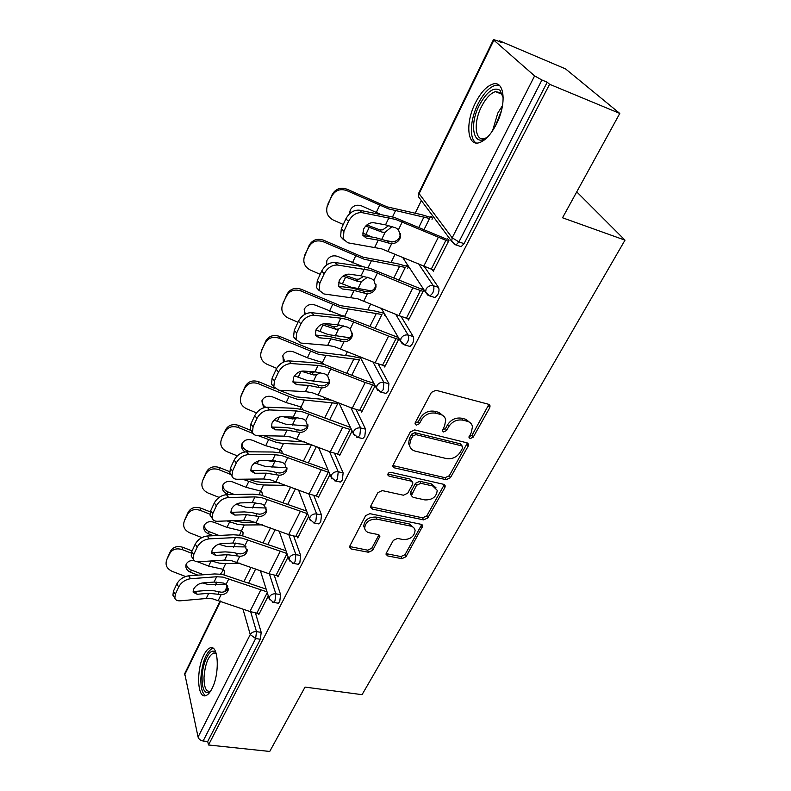 <?xml version="1.0" encoding="UTF-8"?>
<svg xmlns="http://www.w3.org/2000/svg" width="791" height="791" viewBox="0 0 791 791"><rect width="100%" height="100%" fill="white"/><g stroke="black" fill="none" stroke-linecap="round" stroke-linejoin="round"><path stroke-width="1.19" d="M470.161 438.58L473.216 437.166L489.718 407.8L490.074 405.882L488.442 404.241L435.94 390.279L431.411 392.376L415.245 422.671L415.018 423.877L416.274 425.153L419.398 423.709L421.465 419.833C424.985 414.504 429.75 412.299 435.772 413.209L440.182 414.346C443.276 415.226 445.125 417.094 445.728 419.942L444.641 425.677L442.317 430.729L443.524 431.945L446.608 430.512L448.705 426.695C452.234 421.445 456.951 419.26 462.844 420.15L467.155 421.247C470.091 422.087 471.861 423.857 472.474 426.567L471.357 432.4L469.004 437.433L470.161 438.58M469.043 436.652L472.039 435.228L488.897 404.409M415.206 423.195L418.32 421.751L420.387 417.895L421.465 419.833M442.406 429.997L445.491 428.564L447.577 424.757L448.705 426.695M211.919 688.773C219.947 673.873 218.543 644.319 210.268 647.829C208.043 648.521 205.917 650.924 203.87 655.017C196.148 669.621 197.226 698.858 205.67 695.675C207.815 695.022 209.892 692.718 211.919 688.773M496.254 124.405C506.922 104.155 504.569 79.95 492.773 84.093C486.505 86.229 480.701 92.527 475.361 102.998C465.177 122.813 467.174 146.622 479.138 142.726C485.15 140.778 490.855 134.668 496.254 124.405M386.384 552.968L386.087 554.362L387.817 555.974L401.848 558.673L405.991 556.745L422.799 525.906L421.119 524.314L369.911 513.675L365.62 515.663L349.226 547.194L351.046 548.924L368.507 552.266L372.699 550.328L379.907 536.229L378.138 534.558L369.476 532.827C366.688 532.175 365.076 530.642 364.651 528.22C365.432 522.03 369.506 518.995 376.862 519.133L410.549 526.074C413.139 526.697 414.652 528.121 415.087 530.365C414.395 536.525 410.381 539.591 403.054 539.541L397.527 538.434L393.325 540.382L386.384 552.968M493.871 40.212L419.111 193.647L452.195 237.804L534.607 75.896L493.871 40.212L493.465 39.629L496.56 40.45L501.553 42.576L499.536 40.825L565.555 68.896L619.788 113.439L562.53 217.782L624.999 240.157L362.06 694.666L305.039 687.092L269.731 751.45L208.498 744.984L549.587 84.271L547.214 82.215L541.924 80.01L458.928 241.927L464.08 243.638L547.214 82.215M619.788 113.439L549.587 84.271M446.134 479.692L450.425 477.705L468.134 446.193L468.48 444.423L466.828 442.792L414.721 429.928L410.272 431.985L392.623 466.057L394.432 467.847L446.134 479.692L445.046 477.695L449.328 475.717L467.362 442.98M444.898 487.533L427.812 517.927L423.6 519.885L372.343 509.117L370.534 507.357L370.831 505.894L377.92 492.605L382.261 490.598L403.4 495.215L407.701 493.218L412.526 484.399L412.843 482.807L411.093 481.106L389.014 476.133L387.748 474.877C387.936 473.147 389.034 472.316 391.021 472.365L443.563 484.29L445.224 485.901L444.898 487.533L443.81 485.536L426.784 515.89L427.812 517.927M624.999 240.157L576.748 191.877M534.607 75.896L541.924 80.01M208.498 744.984L207.707 741.483L203.129 740.999C200.479 740.505 198.788 739.19 198.066 737.054L184.728 673.606L220.125 600.933M323.974 399.524L325.022 397.369M345.479 355.574L347.457 351.53M367.815 309.953L370.791 303.873M391.011 262.553L395.065 254.267M415.137 213.273L421.346 200.578M499.17 41.567L499.536 40.825M430.551 217.337L431.055 216.329L432.529 218.316L432.024 219.325M447.38 238.348L448.952 240.464L433.339 271.194L432.301 269.682M274.279 575.304L280.587 594.624L279.747 601.595L278.234 603.207L277.503 603.088M255.473 613.055L261.198 632.365L260.358 639.257L255.641 638.555L203.129 740.999M207.707 741.483L260.358 639.257M464.08 243.638L461.163 246.663L459.63 246.159M277.651 575.927L277.967 576.886L288.122 556.913M313.819 495.562L321.512 514.961L320.701 522.07L318.931 523.939L318.031 523.761M317.873 496.481L318.298 497.539L329.995 474.521M356.069 409.59L365.58 429.167L364.809 436.414L362.733 438.59L361.645 438.333M361.101 410.974L361.685 412.16L375.132 385.721M401.086 316.489L413.179 336.501C414.039 338.449 413.802 340.911 412.457 343.887L409.995 346.448L408.7 346.082M407.721 268.179L408.215 267.21L406.841 265.114L406.356 266.092M422.048 288.29L423.511 290.524L408.512 320.039L407.672 318.654M424.549 266.893L438.441 287.331C439.371 289.219 439.143 291.701 437.739 294.786L435.06 297.574L433.656 297.139M383.951 365.719L384.644 366.994L399.04 338.686M383.506 312.119L383.071 312.999M384.347 315.194L384.782 314.304M378.236 363.998L388.915 383.744L388.163 391.061L385.909 393.424L384.713 393.117M339.092 454.528L339.586 455.646L352.133 430.966M334.603 453.401L343.126 472.87L342.345 480.048L340.417 482.065L339.438 481.848M297.406 536.921L297.762 537.929L308.668 516.474M293.718 536.16L300.669 555.519L299.858 562.549L298.217 564.29L297.406 564.141M258.578 613.579L258.845 614.488L268.297 595.91M470.971 423.492L465.988 419.329L467.155 421.247M447.577 424.757C451.097 419.507 455.804 417.332 461.687 418.221L465.988 419.329M444.275 416.817L439.064 412.408L440.182 414.346M420.387 417.895C423.887 412.566 428.653 410.361 434.664 411.28L439.064 412.408M392.613 465.504L445.046 477.695M462.508 448.21L462.745 446.974L461.578 445.827L415.888 434.625L412.773 436.068L410.618 440.083L409.59 445.432C410.173 448.378 412.071 450.287 415.275 451.147L446.421 458.562C452.215 459.353 456.842 457.208 460.313 452.126L462.508 448.21M462.27 446.164L460.441 443.87L461.578 445.827M409.827 446.45L408.542 443.454L409.57 438.115L411.725 434.101L414.82 432.657L460.441 443.87M370.544 506.715L422.582 517.838L426.784 515.89M412.299 481.739L410.074 479.089L388.025 474.106L389.014 476.133M424.945 499.922C432.469 500.021 436.563 496.827 437.215 490.321L432.707 485.971L420.842 483.301L416.531 485.298L411.379 495.66L413.12 497.341L424.945 499.922M436.049 487.859L431.639 483.963L432.707 485.971M410.885 494.662L410.687 492.071L415.502 483.281L419.803 481.284L431.639 483.963M443.81 485.536L444.156 484.497M414.039 528.042L409.55 524.018L410.549 526.074M364.691 528.457L363.741 526.134C364.522 519.944 368.586 516.928 375.933 517.067L409.55 524.018M349.276 546.462L367.607 550.17L371.79 548.222L378.948 534.854M386.127 553.611L400.889 556.577L405.022 554.659L421.771 524.542M366.846 224.97L379.799 229.835L382.686 229.845L388.757 225.564M372.116 237.053L362.515 233.048M392.099 226.552L385.158 232.208L382.28 232.218L365.719 226.018M326.95 207.311L332.171 194.576C335.542 188.802 340.486 187.012 347.012 189.207L387.115 206.866L421.445 214.628L432.212 217.891M379.907 214.035L361.665 205.927C356.682 204.256 352.885 205.611 350.275 210.001L349.533 213.817M423.917 229.865L429.562 218.484L388.49 208.873L346.804 190.601C340.259 188.396 335.295 190.196 331.913 195.98L332.171 194.576M392.909 241.898L386.502 240.672M327.82 204.177L331.913 195.98M327.553 205.611L327.069 206.886C325.813 212.739 327.889 217.12 333.308 220.046L343.264 224.476M349.721 211.632L349.869 213.511M366.302 238.101L362.891 235.352L363.465 229.301C366.085 224.664 369.466 222.469 373.619 222.706L385.533 224.852L395.698 227.828L398.476 229.697L400.582 236.489L399.86 238.744C398.13 241.908 395.411 243.539 391.703 243.628L388.351 242.985L388.213 241.314L375.547 237.636L363.642 235.619L366.302 238.101L378.217 240.098L388.351 242.985M362.011 212.641C356.474 212.295 351.985 215.201 348.544 221.351L345.875 218.85C349.296 212.71 353.775 209.823 359.312 210.179L362.011 212.641L395.727 219.443L448.487 241.393M446.915 239.278L394.304 217.367L359.312 210.179M348.544 221.351L343.956 231.239L343.235 239.06L347.892 242.797L381.539 248.819L433.854 270.176M388.213 241.314L391.565 241.967C395.253 241.878 397.962 240.256 399.692 237.102L400.513 233.543M343.561 239.772L340.595 236.549L341.297 228.737L343.956 231.239M345.875 218.85L341.297 228.737M362.931 235.441L363.642 235.619M487.928 136.705C474.205 149.044 468.351 126.234 479.247 105.391C486.742 91.667 493.683 86.634 500.08 90.303L503.224 97.896M503.027 96.532L500.792 92.755L495.433 91.618C490.42 93.298 485.763 98.321 481.472 106.676C473.265 122.546 474.936 141.629 484.537 138.514L486.861 137.555M499.062 85.191L495.275 85.319C489.036 87.425 483.261 93.674 477.942 104.066C469.943 119.856 469.063 139.394 476.38 143.033M210.475 691.314C204.988 694.894 202.18 690.266 202.041 677.412C202.338 662.987 209.823 647.7 214.737 651.804L216.23 653.564M216.348 653.979L213.412 653.059C208.231 656.125 205.106 664.163 204.029 677.195C203.969 686.904 205.887 691.621 209.773 691.354L210.713 690.938M212.967 648.195L212.492 648.304C206.085 652.1 202.209 662.077 200.865 678.213C200.677 687.814 202.288 693.638 205.7 695.675M344.55 275.149L356.158 279.213L359.025 279.164L363.811 276.316M371.513 290.91L351.036 287.212L338.588 282.367M367.439 277.255L361.388 281.586L358.541 281.665L342.938 276.168M304.169 257.382L309.143 245.368C312.396 239.821 317.221 238.111 323.628 240.237L363.089 257.204L397.309 263.67L407.77 266.537M362.525 266.537L338.034 256.521C333.14 254.9 329.442 256.205 326.92 260.427L326.386 265.242M398.931 280.232L405.289 267.417L364.374 259.319L323.351 241.769C316.924 239.643 312.079 241.364 308.816 246.921L309.143 245.368M304.97 254.593L308.816 246.921M304.624 256.175L304.189 257.312C302.953 262.958 305.019 267.21 310.388 270.057L320.177 274.329M326.495 261.584L326.999 264.797M323.835 323.667L333.436 326.693L336.274 326.574L339.477 325.032M349.84 337.777L328.374 334.623L315.955 329.946M343.571 325.922L338.548 329.066L335.72 329.214L321.393 324.508M282.288 305.405L287.014 294.183C290.159 288.853 294.875 287.212 301.173 289.259L340.011 305.573L374.094 310.843L384.218 313.335M345.252 316.934L315.332 305.138C310.527 303.576 306.908 304.822 304.476 308.876L304.357 314.64M374.924 328.611L381.934 314.482L341.198 307.798L300.817 290.93C294.499 288.883 289.773 290.524 286.629 295.864L287.014 294.183M283 303.042L286.629 295.864M282.595 304.753L282.199 305.781C280.993 311.239 283.049 315.352 288.359 318.12L297.989 322.244M304.169 309.667L305.296 314.096M343.897 316.588L343.709 315.807M307.046 371.305L311.575 372.373L315.372 371.849M328.453 382.775L306.562 380.234L294.489 375.844M320.414 372.66L316.558 374.756L313.76 374.954L301.193 371.216M261.248 351.619L265.736 341.119C268.772 335.987 273.379 334.415 279.569 336.402L317.804 352.104L351.738 356.257L360.745 358.194M323.796 364.285L322.441 362.525L307.402 357.779L293.501 351.886C288.774 350.373 285.244 351.57 282.891 355.475L283.396 362.13M351.837 375.132L359.45 359.796L318.902 354.427L279.154 338.202C272.944 336.215 268.327 337.787 265.282 342.928L265.736 341.119M261.87 349.652L265.282 342.928M261.406 351.481L261.05 352.41C259.873 357.68 261.91 361.665 267.17 364.354L276.692 368.359M282.684 355.98L284.79 361.536M321.878 363.801L321.719 362.11M307.491 426.062L285.571 424.154L274.082 420.14M297.871 417.608L292.621 418.993L283.485 416.758M279.154 390.26L296.437 396.894L332.151 400.206M300.936 406.89L302.518 408.838L301.064 406.97L286.174 402.57L272.5 396.884C267.842 395.421 264.392 396.568 262.118 400.325L263.532 407.84M329.629 419.892L337.787 403.45L297.446 399.297L289.051 396.499L258.311 383.675C252.21 381.756 247.682 383.269 244.745 388.213L245.259 386.295C248.196 381.361 252.705 379.848 258.786 381.766L274.724 388.411M302.518 408.838L302.706 409.689M240.988 396.182L244.745 388.213M241.018 396.449L240.691 397.29C239.544 402.392 241.571 406.248 246.772 408.858L256.482 412.872M241.542 394.501L245.259 386.295M261.999 400.582C261.93 403.4 263.185 405.635 265.796 407.296M300.432 409.135L300.531 406.673M286.906 467.778L265.341 466.463L254.672 462.903M275.713 460.866L272.252 461.43L267.645 460.629M263.848 435.732L275.851 440.033L304.604 441.942M280.617 449.871L281.982 451.651L280.459 449.772L265.727 445.709L252.26 440.211C247.692 438.797 244.3 439.905 242.105 443.514L241.828 444.235C241.077 447.291 242.115 449.852 244.953 451.908M311.901 444.779L283.494 443.474L276.791 442.515L258.143 435.623M281.982 451.651L282.16 453.322M253.12 433.557L238.239 427.466C232.238 425.607 227.818 427.061 224.97 431.827L225.544 429.8C228.372 425.044 232.781 423.6 238.773 425.449L250.965 430.452M221.46 439.153L224.97 431.827M221.371 439.756L221.075 440.518C219.967 445.452 221.974 449.189 227.116 451.73L237.31 455.863M221.955 437.71L225.544 429.8M242.076 443.583C242.066 446.757 243.687 449.1 246.93 450.613L249.907 451.819M279.599 452.729L280.103 449.585M342.167 288.942L338.637 286.253L339.191 280.716C341.722 276.257 345.054 274.072 349.177 274.17L361.072 275.822L371.147 278.491L373.896 280.281L376.002 286.945L375.339 288.962C373.668 291.998 371.028 293.56 367.39 293.659L364.097 293.046L364.048 291.236L351.491 287.934L339.616 286.401L342.167 288.942L354.042 290.465L364.097 293.046M337.48 265.034C331.973 264.876 327.553 267.754 324.241 273.676L321.67 271.105C324.972 265.203 329.382 262.325 334.89 262.493L337.48 265.034L371.078 270.482L412.872 287.835L423.066 291.404M421.603 289.17L369.763 268.287L361.784 266.419L334.89 262.493M324.241 273.676L319.831 283.158L319.139 290.307L323.934 293.955L357.463 298.682L398.891 315.609L409.016 319.05M364.048 291.236L367.331 291.859C370.949 291.77 373.589 290.208 375.26 287.182L376.012 284.384M319.337 290.772L316.608 287.726L317.28 280.578L319.831 283.158M321.67 271.105L317.28 280.578M338.607 286.164L339.616 286.401M318.981 337.767L315.362 335.147L315.896 330.074C318.338 325.783 321.611 323.618 325.724 323.578L337.579 324.775L347.565 327.158L350.284 328.858L352.39 335.394L351.787 337.213C350.176 340.13 347.595 341.633 344.036 341.722L340.783 341.148L340.822 339.21L328.374 336.254L316.538 335.157L318.981 337.767L330.826 338.845L340.783 341.148M313.938 315.293C308.46 315.322 304.12 318.18 300.916 323.875L298.454 321.235C301.648 315.55 305.979 312.702 311.456 312.682L313.938 315.293L340.763 318.14L347.407 319.495L388.569 336.106L398.644 339.458M397.28 337.124L346.191 317.201L338.261 315.579L311.456 312.682M300.916 323.875L296.684 332.981L296.022 339.527L300.926 343.067L327.701 345.36L334.316 346.596L375.132 362.812L385.128 366.035M340.822 339.21L344.055 339.794C347.605 339.705 350.176 338.212 351.777 335.305L352.44 333.1M296.111 339.754L293.59 336.877L294.242 330.331L296.684 332.981M298.454 321.235L294.242 330.331M315.273 334.88L316.538 335.157M296.704 384.693L292.996 382.152L293.51 377.495C295.874 373.362 299.097 371.206 303.18 371.048L314.996 371.829L324.893 373.935L327.583 375.567L329.689 381.954L329.135 383.595C327.583 386.404 325.061 387.847 321.571 387.936L318.377 387.392L318.486 385.346L313.987 383.991L306.147 382.706L294.351 382.023L296.704 384.693L308.5 385.355L318.377 387.392M291.335 363.563C285.887 363.751 281.616 366.589 278.521 372.077L276.158 369.377C279.243 363.9 283.504 361.072 288.952 360.894L291.335 363.563L318.051 365.452L324.656 366.599L365.205 382.528L375.082 385.642M373.817 383.22L365.155 380.511L323.529 364.206L315.658 362.832L288.952 360.894M278.521 372.077L274.457 380.827L273.815 386.829L278.837 390.25L305.494 391.624L312.069 392.662L352.272 408.215L362.159 411.231M318.486 385.346L321.67 385.899C325.141 385.81 327.652 384.367 329.204 381.569L329.768 379.858M271.491 384.119L273.815 386.829L271.491 384.119L272.114 378.118L274.457 380.827M276.158 369.377L272.114 378.118M292.878 381.727L294.351 382.023M275.278 429.82L271.501 427.367L271.995 423.086C274.279 419.092 277.443 416.966 281.507 416.689L293.273 417.084L303.091 418.943L305.741 420.505L307.847 426.735L307.333 428.228C305.84 430.927 303.388 432.321 299.957 432.4L296.813 431.886L296.991 429.74L292.551 428.475L284.77 427.407L273.024 427.1L275.278 429.82L287.034 430.096L296.813 431.886M269.612 409.946C264.194 410.282 259.992 413.1 256.996 418.39L254.732 415.651C257.718 410.361 261.91 407.553 267.318 407.227L269.612 409.946L296.22 410.944L302.775 411.913L342.721 427.189L351.629 429.899M350.453 427.397L301.727 409.431L293.916 408.275L267.318 407.227M256.996 418.39L253.09 426.804L252.477 432.321C253.258 434.407 254.969 435.505 257.589 435.614L284.137 436.128L290.663 436.998L330.272 451.918L340.041 454.746M296.991 429.74L300.115 430.264C303.536 430.175 305.988 428.791 307.472 426.092L307.946 424.777M252.418 432.143L250.243 429.562L250.846 424.045L253.09 426.804M254.732 415.651L250.846 424.045M271.353 426.784L273.024 427.1M254.653 473.245L250.816 470.902L251.281 466.957C253.496 463.101 256.62 460.985 260.654 460.609L272.371 460.639L282.09 462.27L284.72 463.763L286.826 469.844L286.352 471.199C284.908 473.799 282.506 475.144 279.144 475.223L276.049 474.738L276.286 472.494L271.906 471.317L264.174 470.437L252.487 470.487L254.653 473.245L266.349 473.176L276.049 474.738M248.71 454.558C243.341 455.043 239.198 457.831 236.301 462.933L234.126 460.144C237.013 455.043 241.146 452.264 246.515 451.79L248.71 454.558L275.209 454.736L281.705 455.527L329.175 472.583M328.087 470.002L280.746 452.976L272.994 452.017L246.515 451.79M236.301 462.933L232.544 471.031L231.951 476.103C232.722 478.169 234.452 479.217 237.152 479.257L263.561 478.99L270.038 479.692L309.083 494.019L318.743 496.659M276.286 472.494L279.371 472.988C282.723 472.909 285.116 471.574 286.55 468.974L286.935 467.985M231.852 475.747L229.805 473.305L230.389 468.232L232.544 471.031M234.126 460.144L230.389 468.232M250.648 470.18L252.487 470.487M266.3 508.03L245.833 507.268L236.202 504.223M248.245 479.138L256.007 481.62L261.574 482.292L279.144 482.648M261.01 491.3L262.187 492.912L260.605 491.043L246.011 487.296L232.762 481.976C228.263 480.602 224.951 481.66 222.825 485.15L222.568 485.812C221.787 489.411 223.319 492.14 227.146 493.999L228.747 494.642M286.362 485.387L263.522 484.972L256.877 484.171L242.59 479.198M262.187 492.912L262.197 495.304M230.636 474.392L218.899 469.666C212.997 467.867 208.666 469.261 205.917 473.849L206.53 471.733C209.279 467.145 213.59 465.761 219.483 467.55L229.558 471.614M202.634 480.612L205.917 473.849M202.447 481.501L202.17 482.194C201.092 486.969 203.099 490.588 208.181 493.06L219.107 497.41M203.069 479.356L206.53 471.733M222.874 485.051C222.884 488.116 224.496 490.38 227.689 491.834L234.423 494.523M259.339 494.691L260.387 490.944M234.798 515.079L230.893 512.845L231.348 509.196C233.483 505.479 236.558 503.383 240.573 502.908L252.23 502.601L261.87 504.015L264.461 505.439L266.567 511.362L266.132 512.608C264.738 515.119 262.394 516.414 259.092 516.493L256.047 516.029L256.343 513.695L252.003 512.598L244.34 511.906L232.702 512.281L234.798 515.079L246.436 514.674L256.047 516.029M228.609 497.499C223.26 498.103 219.186 500.881 216.388 505.805L214.292 502.977C217.09 498.053 221.154 495.285 226.493 494.691L228.609 497.499L254.959 496.906L261.416 497.549L307.63 513.755M306.621 511.105L260.526 494.919L252.833 494.148L226.493 494.691M216.388 505.805L212.769 513.596L212.206 518.283C212.947 520.32 214.707 521.318 217.466 521.279L243.747 520.28L250.174 520.834L288.656 534.597L298.197 537.079M256.343 513.695L259.369 514.17C262.661 514.091 265.005 512.795 266.389 510.294L266.676 509.592M212.067 517.759L210.139 515.445L210.693 510.759L212.769 513.596M214.292 502.977L210.693 510.759M230.735 511.985L232.702 512.281M246.12 546.937L227.017 546.63L218.702 544.198M232.831 520.696L242.382 522.278L255.246 522.208M242.076 531.245L243.084 532.709L241.443 530.86L227.007 527.399L213.956 522.248C209.526 520.923 206.283 521.941 204.226 525.303L203.989 525.906C203.228 529.397 204.75 532.046 208.537 533.846L213.293 535.725M262.424 524.858L244.271 524.997L237.666 524.344L226.958 520.923M243.084 532.709L242.797 535.734M209.912 514.17L200.252 510.353C194.448 508.603 190.206 509.948 187.536 514.377L188.199 512.173C190.858 507.753 195.09 506.408 200.874 508.148L210.258 511.866M184.471 520.626L187.536 514.377M184.194 521.753L183.937 522.396C182.889 527.004 184.886 530.514 189.909 532.916L201.853 537.593M184.867 519.529L188.199 512.173M204.345 525.066C204.385 528.012 205.986 530.197 209.131 531.601L218.919 535.448M239.643 535.121L241.354 530.82M215.646 555.401L211.701 553.275L212.136 549.903C214.213 546.304 217.238 544.228 221.223 543.664L232.821 543.041L242.372 544.257L244.933 545.622L247.039 551.396L246.634 552.533C245.289 554.956 242.995 556.202 239.752 556.281L236.756 555.846L237.102 553.433L232.821 552.405L225.208 551.881L213.639 552.563L215.646 555.401L227.235 554.689L236.756 555.846M209.239 538.859C203.93 539.581 199.925 542.329 197.206 547.095L195.189 544.228C197.898 539.462 201.903 536.723 207.202 536.011L209.239 538.859L235.451 537.554L241.858 538.048L286.935 553.492M285.996 550.783L241.037 535.359L233.404 534.765L207.202 536.011M197.206 547.095L193.716 554.6L193.172 558.93C193.904 560.938 195.684 561.887 198.501 561.778L224.634 560.097L231.012 560.503L268.95 573.742L278.383 576.056M237.102 553.433L240.088 553.878C243.321 553.799 245.606 552.553 246.95 550.14L247.148 549.666M192.45 557.892L191.185 556.053L191.719 551.722L193.716 554.6M195.189 544.228L191.719 551.722M211.553 552.296L213.639 552.563M226.305 584.579L208.844 584.628L202.397 582.977M218.632 560.483L231.723 560.641M220.471 574.108L222.419 571.507L222.973 569.293L208.666 566.109L197.542 561.788M239.861 563.182L225.682 563.627L219.137 563.113L211.395 560.948M225.682 563.627L222.953 569.283L224.634 571.112L223.972 574.711M191.214 553.097L182.256 549.607C176.541 547.916 172.389 549.211 169.808 553.482L170.51 551.198C173.091 546.927 177.233 545.642 182.929 547.323L192.104 550.902M166.941 559.267L169.808 553.482M166.575 560.601L166.347 561.195C165.329 565.654 167.306 569.055 172.28 571.389L185.549 576.51M197.938 575.156L190.572 572.318C186.824 570.558 185.321 567.987 186.053 564.606L186.271 564.052C187.863 561.264 190.542 560.137 194.339 560.681M167.287 558.298L170.51 551.198M186.458 563.686C186.538 566.534 188.12 568.63 191.214 569.985L203.524 574.75M197.186 594.278L193.192 592.271L193.607 589.147C195.624 585.666 198.61 583.61 202.565 582.957L214.094 582.057L223.556 583.076L226.088 584.391L228.204 590.007L227.818 591.055C226.523 593.398 224.278 594.595 221.094 594.674L218.138 594.268L218.534 591.777L214.302 590.818L206.758 590.462L195.248 591.421L197.186 594.278L208.705 593.299L218.138 594.268M190.562 578.715C185.302 579.556 181.347 582.285 178.717 586.882L176.779 583.985C179.409 579.388 183.354 576.669 188.614 575.838L190.562 578.715L216.635 576.758L222.993 577.114L267.022 591.856M266.152 589.097L222.231 574.365L214.658 573.94L188.614 575.838M178.717 586.882L175.355 594.13L174.831 598.134C175.543 600.112 177.342 601.012 180.21 600.824L206.204 598.51L212.522 598.787L249.936 611.522L259.26 613.687M218.534 591.777L221.48 592.202C224.654 592.123 226.888 590.926 228.184 588.593L228.312 588.326M174.01 596.879L172.922 595.227L173.427 591.223L175.355 594.13M176.779 583.985L173.427 591.223M193.063 591.193L195.248 591.421M472.039 435.228L473.216 437.166M418.32 421.751L419.398 423.709M445.491 428.564L446.608 430.512M493.465 39.629L418.864 192.826L418.657 196.969L420.693 199.708M418.864 192.826L418.657 196.969L451.661 241.285L452.195 237.804L458.928 241.927L456.021 244.963L454.479 244.429M198.066 737.054L250.253 634.54L242.956 609.04M227.739 586.418L225.326 591.361M220.59 601.091L184.6 674.96M250.688 611.779L256.492 631.643L255.641 638.555L250.253 634.54C251.617 632.424 253.703 631.455 256.492 631.643L261.198 632.365M419.042 264.54L433.339 285.749L438.441 287.331M461.163 246.663L456.021 244.963L451.661 241.285L454.449 244.419M402.738 257.55L425.568 292.265L429.968 296.012L432.637 293.224C434.032 290.129 434.269 287.637 433.339 285.749C430.284 285.146 427.872 286.263 426.082 289.101L425.568 292.265L427.852 295.181M395.678 314.264L408.136 335.058L413.179 336.501M372.937 361.922L383.912 382.429L388.915 383.744M350.868 407.662L360.627 427.971L365.58 429.167M329.491 451.621L338.232 471.782L343.126 472.87M308.806 493.91L316.657 513.972L321.512 514.961M288.784 534.647L295.874 554.629L300.669 555.519M269.415 573.91L275.832 593.823L280.587 594.624M435.06 297.574L428.544 295.557M381.232 308.233L400.523 341.218L404.952 345.034L407.405 342.463C408.749 339.477 408.987 337.006 408.136 335.058C405.111 334.514 402.738 335.611 401.017 338.35L400.523 341.218L402.372 343.877M409.995 346.448L403.637 344.639M359.915 356.612L376.467 388.272L380.906 392.128L383.16 389.755L383.912 382.429C380.926 381.944 378.602 383.022 376.941 385.652L376.467 388.272L377.94 390.665M385.909 393.424L379.7 391.792M338.973 402.926L353.33 433.527L357.779 437.413L359.856 435.228L360.627 427.971C357.68 427.545 355.396 428.603 353.785 431.135L353.33 433.527L354.497 435.663M362.733 438.59L356.682 437.136M318.506 447.35L331.083 477.092L335.522 480.997L337.431 478.97L338.232 471.782C335.305 471.416 333.07 472.454 331.508 474.897L331.083 477.092L332.002 478.97M340.417 482.065L334.514 480.77M298.563 490.025L309.657 519.044L314.076 522.97L315.846 521.091L316.657 513.972C313.77 513.656 311.575 514.674 310.062 517.027L309.657 519.044L310.379 520.696M318.931 523.939L313.167 522.772M279.174 531.077L289.012 559.484L293.412 563.419L295.043 561.679L295.874 554.629C293.016 554.353 290.861 555.351 289.397 557.625L289.575 560.928M298.217 564.29L292.591 563.261M260.348 570.618L269.098 598.49L273.478 602.426L274.991 600.804L275.832 593.823C273.004 593.596 270.888 594.575 269.474 596.78L269.553 599.756M278.234 603.207L272.727 602.287M461.687 418.221L462.844 420.15M434.664 411.28L435.772 413.209M488.492 405.902L489.718 407.8M393.434 465.84L394.432 467.847M466.977 444.245L468.134 446.193M449.328 475.717L450.425 477.705M414.82 432.657L415.888 434.625M411.725 434.101L412.773 436.068M409.57 438.115L410.618 440.083M422.582 517.838L423.6 519.885M371.414 507.051L372.343 509.117M410.074 479.089L411.093 481.106M419.803 481.284L420.842 483.301M415.502 483.281L416.531 485.298M410.687 492.071L411.696 494.098M375.933 517.067L376.862 519.133M378.681 535.566L379.611 537.653M371.79 548.222L372.699 550.328M367.607 550.17L368.507 552.266M350.176 546.808L351.046 548.924M421.465 525.362L422.483 527.419M405.022 554.659L405.991 556.745M400.889 556.577L401.848 558.673M386.878 553.878L387.817 555.974M365.818 234.522L369.12 227.541M376.259 212.482L379.631 205.383M381.826 239.119L385.158 232.208M418.706 227.6L423.976 216.922M392.563 216.813L395.451 210.821M347.012 189.207L346.804 190.601M382.28 232.218L379.799 229.835M402.243 221.955L398.476 229.697M391.703 243.628L388.005 251.241M378.217 240.098L374.825 247.158M388.984 217.654L385.533 224.852M438.174 237.577L423.61 266.498M445.788 240.504L431.174 269.326M492.566 130.772L497.786 113.093L502.552 105.49M501.445 110.631L495.265 126.303M342.355 284.009L345.538 277.305M352.39 262.839L355.624 256.017M357.918 288.814L361.388 281.586M393.799 278.056L399.742 266.033M368.033 267.783L371.276 261.04M323.628 240.237L323.351 241.769M358.541 281.665L356.158 279.213M319.811 331.587L322.866 325.141M329.461 311.229L332.566 304.673M335.206 336.017L338.548 329.066M369.872 326.525L376.417 313.266M344.658 316.37L348.05 309.311M301.173 289.259L300.817 290.93M335.72 329.214L333.436 326.693M298.118 377.366L301.005 371.256M307.402 357.779L310.388 351.471M313.345 381.44L316.558 374.756M346.873 373.125L353.973 358.738M322.441 362.525L325.714 355.732M279.569 336.402L279.154 338.202M313.76 374.954L311.575 372.373M277.226 421.435L279.352 416.956M286.174 402.57L289.051 396.499M292.294 425.182L295.399 418.736M324.735 417.964L332.349 402.54M301.064 406.97L304.209 400.424M258.786 381.766L258.311 383.675M292.621 418.993L291.029 417.005M257.105 463.892L258.509 460.926M265.727 445.709L268.495 439.865M272.015 467.333L275.001 461.123M303.428 461.133L311.506 444.76M280.459 449.772L283.494 443.474M308.243 462.992L316.41 446.529M238.773 425.449L238.239 427.466M246.93 450.613L246.654 451.79M272.252 461.43L271.659 460.639M377.505 272.846L373.896 280.281M367.39 293.659L363.84 300.966M354.042 290.465L350.789 297.248M364.384 268.92L361.072 275.822M412.872 287.835L398.891 315.609M420.387 290.584L406.356 318.269M353.755 321.719L350.284 328.858M344.036 341.722L340.614 348.742M330.826 338.845L327.701 345.36M340.763 318.14L337.579 324.775M388.569 336.106L375.132 362.812M395.994 338.706L382.498 365.323M330.925 368.695L327.583 375.567M321.571 387.936L318.289 394.689M308.5 385.355L305.494 391.624M318.051 365.452L314.996 371.829M365.205 382.528L352.272 408.215M372.531 384.98L359.549 410.578M308.955 413.891L305.741 420.505M299.957 432.4L296.793 438.906M287.034 430.096L284.137 436.128M296.22 410.944L293.273 417.084M342.721 427.189L330.272 451.918M349.958 429.493L337.46 454.153M287.815 457.396L284.72 463.763M279.144 475.223L276.099 481.492M266.349 473.176L263.561 478.99M275.209 454.736L272.371 460.639M321.077 470.19L309.083 494.019M328.225 472.365L316.182 496.125M237.705 504.826L238.447 503.264M246.011 487.296L248.69 481.66M252.458 507.98L254.999 502.68M282.891 502.74L290.643 487.019M260.605 491.043L263.522 484.972M287.637 504.529L295.429 488.838M219.483 467.55L218.899 469.666M227.689 491.834L227.146 493.999M267.447 499.309L264.461 505.439M259.092 516.493L256.155 522.535M246.436 514.674L243.747 520.28M254.959 496.906L252.23 502.601M300.214 511.629L288.656 534.597M307.284 513.685L295.666 536.585M227.007 527.399L229.588 521.961M233.582 547.194L235.57 543.061M263.087 542.844L270.492 527.854M241.443 530.86L244.271 524.997M267.773 544.574L275.199 529.604M200.874 508.148L200.252 510.353M209.131 531.601L208.537 533.846M247.81 539.709L244.933 545.622M239.752 556.281L236.914 562.114M227.235 554.689L224.634 560.097M235.451 537.554L232.821 543.041M280.103 551.584L268.95 573.742M287.004 553.68L275.881 575.621M208.666 566.109L211.098 560.967M215.36 585.063L216.833 582.008M243.984 581.553L251.044 567.236M248.601 583.214L255.691 568.927M182.929 547.323L182.256 549.607M191.214 569.985L190.572 572.318M228.866 578.676L226.088 584.391M221.094 594.674L218.356 600.3M208.705 593.299L206.204 598.51M216.635 576.758L214.094 582.057M260.704 590.135L249.936 611.522M267.259 592.617L256.778 613.292M227.442 585.913L224.644 591.658M489.263 404.626L490.074 405.882M467.788 443.257L468.48 444.423M408.542 443.454L409.59 445.432M410.371 493.633L411.379 495.66M444.651 484.843L445.224 485.901M363.741 526.134L364.651 528.22M379.492 535.309L379.907 536.229M422.325 524.947L422.799 525.906M327.336 205.442L327.069 206.886M400.414 234.848L400.582 236.489M340.595 236.549L343.235 239.06M500.792 92.755L500.08 90.303M502.008 94.267L495.433 91.618M215.795 653.495L214.737 651.804M215.607 653.366L213.412 653.059M304.535 255.73L304.189 257.312M343.808 315.846L344.668 316.786M282.605 304.07L282.199 305.781M321.977 362.238L323.737 364.265M261.514 350.571L261.05 352.41M241.215 395.342L240.691 397.29M221.658 438.481L221.075 440.518M375.913 285.165L376.002 286.945M316.608 287.726L319.139 290.307M352.381 333.486L352.39 335.394M293.59 336.877L296.022 339.527M329.758 379.927L329.689 381.954M307.966 424.955L307.847 426.735M250.243 429.562L252.477 432.321M286.955 468.371L286.826 469.844M229.805 473.305L231.951 476.103M202.803 480.058L202.17 482.194M266.705 510.136L266.567 511.362M210.139 515.445L212.206 518.283M184.61 520.171L183.937 522.396M247.178 550.368L247.039 551.396M191.185 556.053L193.172 558.93M223.774 569.787L224.634 571.112M167.059 558.891L166.347 561.195M228.332 589.137L228.204 590.007M172.922 595.227L174.831 598.134"/></g></svg>

